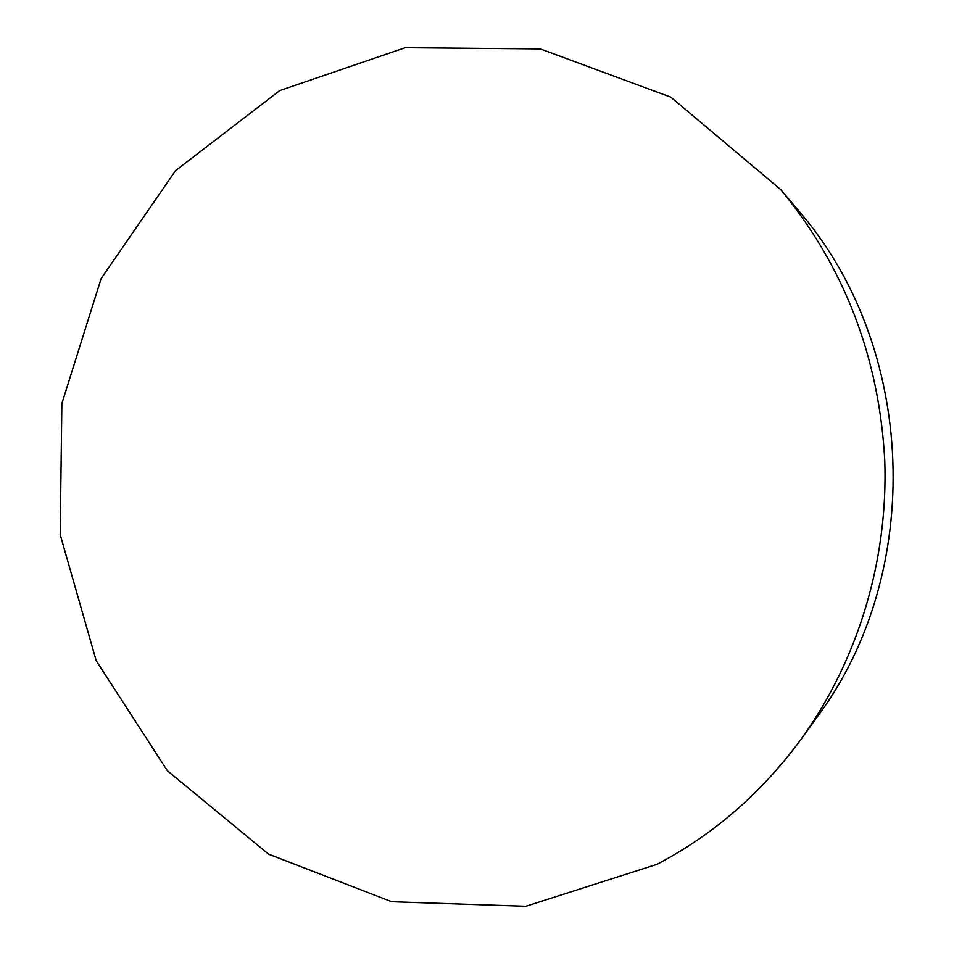 <?xml version="1.0" encoding="UTF-8"?>
<svg xmlns="http://www.w3.org/2000/svg" width="954" height="954" viewBox="0 0 954 954"><rect width="100%" height="100%" fill="white"/><g stroke="black" fill="none" stroke-linecap="round" stroke-linejoin="round"><path stroke-width="1.43" d="M656.841 864.384L525.773 906.3L391.736 901.733L268.551 854.152L167.344 770.701L96.187 660.693L60.197 534.634L61.867 403.506L101.16 278.485L175.56 170.635L279.725 90.582L405.212 47.7L540.381 48.928L670.841 97.165L780.873 189.727C844.529 267.144 879.171 357.464 884.775 460.675C888.222 560.475 857.861 660.228 801.479 738.658C761.888 792.679 713.675 834.583 656.841 864.384M780.873 189.727L797.425 209.331C917.176 345.897 925.69 572.698 816.517 717.861L801.479 738.658"/></g></svg>
